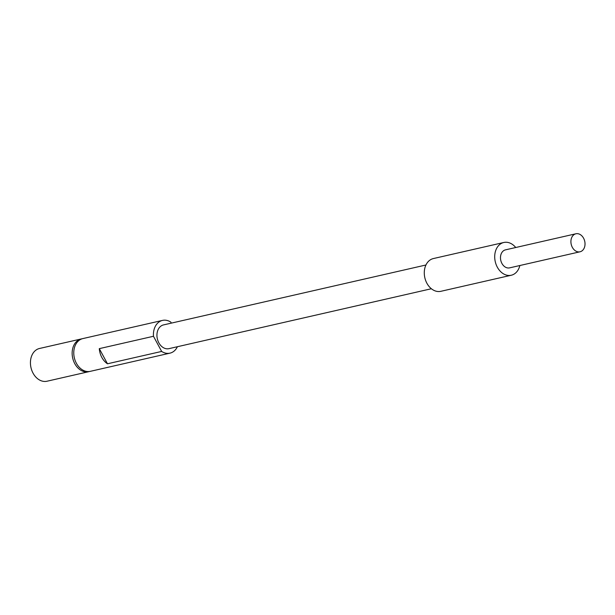 <?xml version="1.0" encoding="UTF-8"?>
<svg xmlns="http://www.w3.org/2000/svg" width="615" height="615" viewBox="0 0 615 615"><rect width="100%" height="100%" fill="white"/><g stroke="black" fill="none" stroke-linecap="round" stroke-linejoin="round"><path stroke-width="0.92" d="M81.242 338.95L39.529 348.474A16.797 12.592 77.1 0 0 35.493 350.465A16.797 12.592 77.1 0 0 31.842 370.499A16.797 12.592 77.1 0 0 47.009 381.223L88.721 371.698A16.797 12.592 -102.9 0 1 73.554 360.974A16.797 12.592 -102.9 0 1 77.206 340.948A16.797 12.592 -102.9 0 1 81.242 338.95A16.797 12.592 -102.9 0 1 82.064 338.796M171.362 323.113L170.832 322.122A16.797 12.592 77.1 0 0 162.506 320.4L82.871 338.581A16.797 12.592 77.1 0 0 78.828 340.572A16.797 12.592 77.1 0 0 75.176 360.605A16.797 12.592 77.1 0 0 90.344 371.329L169.978 353.148A16.797 12.592 77.1 0 0 174.014 351.157A16.797 12.592 77.1 0 0 177.412 346.714M162.506 320.4A16.797 12.592 77.1 0 0 158.47 322.398A16.797 12.592 77.1 0 0 153.466 336.274L99.292 348.644A16.797 12.592 77.1 0 0 107.479 363.788L161.653 351.426A16.797 12.592 77.1 0 0 169.978 353.148M153.466 336.274L161.653 351.426M89.521 371.483A16.797 12.592 -102.9 0 1 88.721 371.698M99.292 348.644L107.479 363.788M582.244 250.689A9.24 6.926 77.1 0 0 584.25 239.673A9.24 6.926 77.1 0 0 575.909 233.777A9.24 6.926 77.1 0 0 573.687 234.876A9.24 6.926 77.1 0 0 571.681 245.892A9.24 6.926 77.1 0 0 580.022 251.789A9.24 6.926 77.1 0 0 582.244 250.689M575.909 233.777L505.484 249.851A9.24 6.926 77.1 0 0 503.262 250.951A9.24 6.926 77.1 0 0 501.256 261.967A9.24 6.926 77.1 0 0 509.597 267.863L580.022 251.789M515.739 247.514A16.797 12.592 77.1 0 0 503.8 242.487A16.797 12.592 77.1 0 0 499.764 244.478A16.797 12.592 77.1 0 0 496.113 264.512A16.797 12.592 77.1 0 0 511.28 275.236A16.797 12.592 77.1 0 0 515.316 273.237A16.797 12.592 77.1 0 0 519.852 265.526M503.8 242.487L433.375 258.561A16.797 12.592 77.1 0 0 429.339 260.56A16.797 12.592 77.1 0 0 425.688 280.586A16.797 12.592 77.1 0 0 440.855 291.31L511.28 275.236M425.941 264.996L163.529 324.904A12.177 9.133 77.1 0 0 160.607 326.35A12.177 9.133 77.1 0 0 157.955 340.871A12.177 9.133 77.1 0 0 168.956 348.651L431.369 288.743"/></g></svg>
